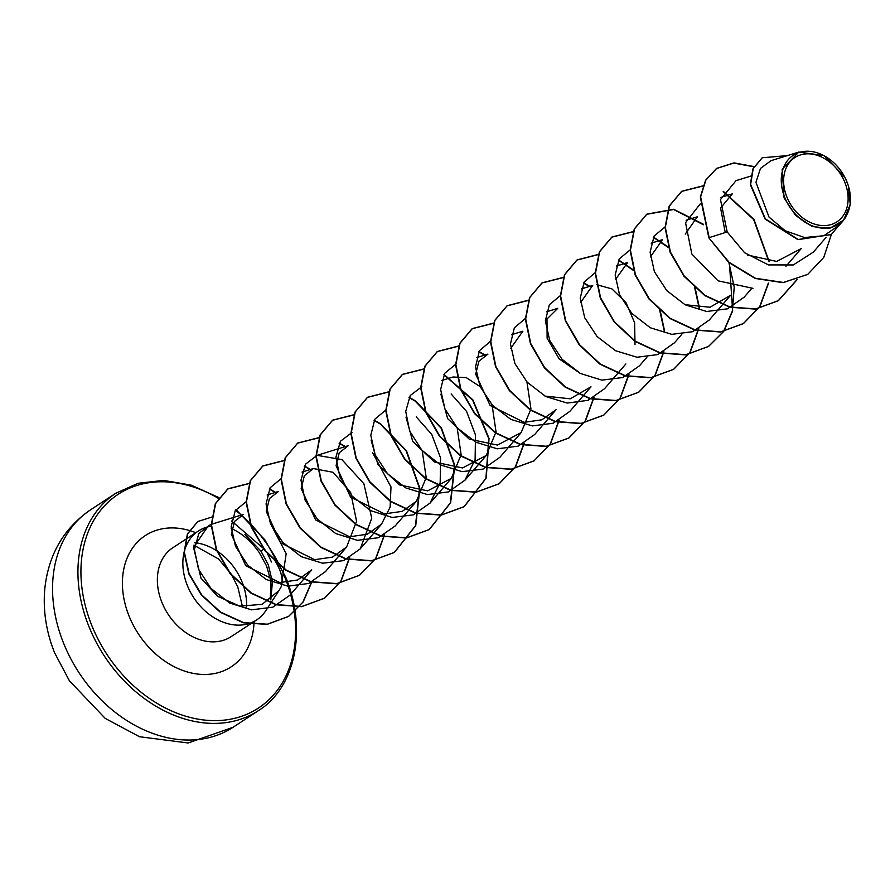 <?xml version="1.0" encoding="UTF-8"?>
<svg xmlns="http://www.w3.org/2000/svg" width="895" height="895" viewBox="0 0 895 895"><rect width="100%" height="100%" fill="white"/><g stroke="black" fill="none" stroke-linecap="round" stroke-linejoin="round"><path stroke-width="1.34" d="M786.873 196.989A38.407 29.211 -123.3 0 1 801.73 154.566A38.407 29.211 -123.3 0 1 844.858 182.423A38.407 29.211 -123.3 0 1 829.989 224.858A38.407 29.211 -123.3 0 1 786.873 196.989M784.77 197.515A41.192 31.325 -123.3 0 1 800.712 152.016A41.192 31.325 -123.3 0 1 846.95 181.898A41.192 31.325 -123.3 0 1 831.019 227.397A41.192 31.325 -123.3 0 1 784.77 197.515M848.292 185.332L850.25 204.452L843.537 220.226L829.699 228.326L812.235 226.569L795.577 215.415L784.054 197.817L782.163 169.189L798.832 152.06L824.138 155.585L844.914 177.266L848.348 185.578M271.386 562.015A50.512 38.407 56.7 0 0 271.297 561.78A50.512 38.407 56.7 0 0 267.37 553.681M270.816 580.978L266.609 566.054L259.102 552.36C251.517 541.699 242.657 533.923 232.51 529.023A53.152 40.42 56.7 0 0 231.201 528.531M270.268 599.84L270.939 581.739M272.293 581.358L268.287 564.79L260.971 551.163L244.973 534.494M274.239 559.464C281.31 570.719 283.614 579.826 281.187 586.762L278.96 590.61L262.112 604.349L239.748 606.15L217.597 596.283L200.983 578.125L193.499 547.315L207.103 527.614M211.533 526.126L210.426 526.316A53.152 40.42 56.7 0 0 198.343 531.026A53.152 40.42 56.7 0 0 187.368 585.554A53.152 40.42 56.7 0 0 256.63 619.933A53.152 40.42 56.7 0 0 265.77 610.737L278.96 590.622M270.838 599.415L272.382 582.343M785.933 266.33L801.182 248.62L776.659 261.429L747.672 255.064M725.241 232.543L720.587 208.009L732.3 193.879L720.967 197.392M685.268 234.098L697.395 216.78L686.096 220.271M630.416 249.638L619.239 258.935L615.178 275L619.474 294.556L631.814 313.418L650.296 327.76L671.798 334.35L692.663 331.698L709.321 319.974L730.622 295.249L710.048 307.242L684.932 304.692M650.363 256.91L662.501 239.692M615.458 279.564L627.574 262.559L616.23 266.061M580.531 302.644L592.658 285.438L581.347 288.951M596.775 284.711L611.934 288.906L625.963 302.599L634.611 322.715L635.014 344.698M580.217 373.36L559.151 358.873L547.113 338.209L546.99 318.989L557.753 308.339L546.453 311.829M569.701 411.543L590.991 386.808L570.238 398.801L544.921 396.082M510.732 348.345L522.848 331.239M455.868 364.108L444.681 373.338L440.631 389.482L444.938 408.97L457.267 427.899L475.704 442.152L497.228 448.82L518.071 446.157L534.774 434.422L556.075 409.697L541.889 419.811L524.134 422.328L490.136 405.491L475.715 374.155L478.903 361.233L487.943 354.129M526.931 381.93L530.948 408.937L521.158 432.587L497.475 445.083L469.226 439.121L447.645 418.614L440.888 394.136M441.738 380.498L453.027 376.996L466.261 377.623L480.067 386.595M492.071 404.887L496.043 431.86L486.242 455.465L462.558 467.951L434.343 461.999L412.774 441.515L406.006 417.081M457.155 427.765L461.126 454.738L451.337 478.355L427.665 490.84L399.461 484.911L377.891 464.46L371.089 440.038M422.183 450.577L426.199 477.583L416.421 501.234L402.224 511.369L384.503 513.875L350.516 497.061L336.072 465.724L339.227 452.803L348.289 445.665L317.121 455.331L305.486 464.192L300.966 480.145L304.96 499.79L317.199 518.955L335.659 533.521L357.318 540.323L378.305 537.738L395.142 525.991L416.432 501.256M372.589 452.747L390.992 486.958L390.119 507.163L381.527 524.146L367.297 534.237L349.598 536.776L315.611 519.928L301.179 488.603L304.345 475.704L313.384 468.555L333.119 472.303L350.661 492.496L356.579 521.282L346.6 547.024L332.403 557.137L314.671 559.677L280.661 542.817L266.274 511.492L269.417 498.56L278.479 491.456L267.135 494.957M311.673 569.891L297.52 580.027L279.755 582.555L245.767 565.729L231.357 534.393L234.512 521.449L243.574 514.356L210.426 524.604L198.824 533.465L194.416 549.541L198.522 569.22L210.951 588.429L229.635 603.029L251.584 609.842L272.852 607.157L289.935 595.209L311.706 569.914M270.547 523.776L286.187 553.681L281.187 586.762M246.405 501.457L235.228 510.676L231.167 526.808L235.486 546.308L247.803 565.237L266.262 579.512L287.821 586.158L308.674 583.473L325.299 571.737M281.31 478.512L270.111 487.797L266.061 503.93L270.424 523.508L282.753 542.348L301.223 556.656L322.681 563.223L343.568 560.617L360.237 548.881L371.749 518.227L363.896 483.759L341.924 459.627L317.132 455.342M352.048 432.475L340.413 441.269L335.916 457.255L339.865 476.834L352.026 496.009L370.474 510.564L392.167 517.455L413.221 514.871L430.036 503.079L440.195 482.528L440.553 457.927L431.748 434.411L416.231 416.846M386.047 409.854L374.848 419.162L370.787 435.283L375.162 454.861L387.501 473.712L405.994 488.01L427.452 494.555L448.328 491.937L464.941 480.19L475.111 459.594L475.491 435.004L466.608 411.476L451.147 393.945M421.858 386.674L410.223 395.534L405.726 411.465L409.686 431.11L421.892 450.252L440.385 464.852L462.033 471.654L483.043 469.081L499.869 457.311M490.482 341.297L479.451 350.717L475.513 366.894L480 386.45L492.407 405.234L510.9 419.419L532.301 425.908L553.11 423.245L569.656 411.51M525.399 318.419L514.356 327.839L510.452 343.96L514.86 363.482L527.256 382.277L545.749 396.53L567.206 403.063L587.981 400.345L604.595 388.643M560.594 295.406L549.396 304.669L545.368 320.824L549.664 340.313L562.015 359.242L580.441 373.483L601.955 380.151L622.819 377.511L639.511 365.764L646.917 357.161M595.209 272.639L584.189 282.026L580.24 298.203L584.726 317.77L597.133 336.576L615.626 350.75L637.039 357.239L657.847 354.565L674.382 342.841M665.321 226.759L654.122 236.011L650.094 252.177L654.402 271.688L666.775 290.595L685.212 304.837L706.714 311.494L727.523 308.809L744.237 297.095L751.655 288.492M700.237 203.881L685.548 222.687L691.835 253.99L718.025 280.806L752.93 288.335M750.815 176.08L736.037 180.656L720.475 199.585L727.176 231.928L744.584 252.714L768.481 264.92L793.306 264.942L813.219 252.211M798.832 152.06L771.043 160.664L760.47 168.428L755.939 182.334L768.995 217.049L785.128 230.72L804.571 237.533L823.859 235.732L839.32 225.148L843.571 220.248M807.547 274.496L783.36 282.473L755.469 278.267L729.112 262.313L708.84 237.835L728.821 262.503L755.179 278.457L783.069 282.663L807.693 274.396M762.081 157.856L752.919 168.886L750.334 184.605L765.102 219.062L797.937 239.67L831.276 234.501M807.838 274.295L823.758 257.413L831.377 234.445L845.697 217.362M787.365 155.607L762.227 157.766L753.21 168.696L750.625 184.415L765.393 218.872L798.228 239.48L831.131 234.602M754.06 166.571L734.034 162.879L716.75 168.338L705.886 180.063L700.606 196.866L709.131 237.645L727.176 231.928M708.84 237.835L700.315 197.057L705.596 180.253L716.459 168.528L733.81 163.069L753.926 166.817M796.852 279.777L778.18 300.765L755.414 309.111L729.761 307.22L704.779 295.585L683.959 276.197L670.12 252.233L665.041 227.543L669.169 206.118L681.543 191.429L703.157 185.981M723.205 191.608L753.668 219.555L768.894 261.597M768.313 283.189L759.687 306.661L743.275 323.654L720.509 332L694.844 330.11L669.863 318.463L649.043 299.075L635.204 275.112L630.136 250.432L634.264 228.997L646.626 214.308L673.599 209.508L703.414 224.757M728.888 262.571L734.213 286.971L732.434 310.822L723.552 331.452L708.381 346.533L685.615 354.89L659.951 352.999L634.958 341.353L614.127 321.965L600.288 297.99L595.22 273.299L599.359 251.864L611.744 237.186L633.336 231.76M653.361 237.365L668.509 247.647M694.542 287.038L699.129 307.936M698.503 328.912L689.888 352.395L673.487 369.411L650.721 377.779L625.057 375.889L600.064 364.254L579.233 344.866L565.383 320.891L560.315 296.189L564.454 274.765L576.839 260.076L598.207 254.639M618.479 260.266L633.593 270.536M659.626 309.927L664.224 330.792M663.587 351.847L654.972 375.318L638.571 392.312L615.805 400.669L590.141 398.778L565.148 387.143L544.317 367.755L530.478 343.792L525.399 319.101L529.527 297.666L541.911 282.977L563.514 277.539M583.562 283.167L589.391 286.456M628.67 374.748L620.045 398.219L603.633 415.213L580.866 423.559L555.202 421.657L530.232 410.022L509.4 390.645L495.561 366.67L490.494 341.991L494.622 320.567L506.984 305.866L528.386 300.418M593.765 397.57L585.151 421.075L568.728 438.091L545.961 446.448L520.297 444.546L495.315 432.911L474.484 413.524L460.656 389.549L455.577 364.858L459.717 343.434L472.09 328.745L493.481 323.308M558.849 420.505L550.235 443.976L533.845 460.97L511.067 469.327L485.403 467.447L460.422 455.801L439.579 436.413L425.74 412.438L420.672 387.736L424.812 366.312L437.196 351.623L458.576 346.186M478.836 351.825L484.665 355.125M523.944 443.394L515.33 466.854L498.94 483.859L476.174 492.216L450.509 490.337L425.517 478.702L404.685 459.314L390.835 435.339L385.767 410.648L389.896 389.213L402.28 374.524L423.872 369.098M443.909 374.714L472.649 400.143L488.771 438.628L485.929 478.266L464.002 506.771L441.235 515.117L415.571 513.215L390.589 501.58L369.769 482.204L355.93 458.229L350.851 433.549L354.979 412.114L367.353 397.425L388.754 391.976M409.004 397.604L414.844 400.904M415.213 401.139L441.145 428.168L454.47 465.601L450.353 502.923L429.085 529.661L406.308 538.007L380.655 536.105L355.673 524.47L334.853 505.082L321.014 481.118L315.935 456.428L320.063 435.004L332.437 420.314L354.051 414.877M374.099 420.493L379.928 423.794M380.297 424.029L406.229 451.046L419.565 488.469L415.448 525.79L394.192 552.539L371.414 560.885L345.75 558.995L320.768 547.36L299.937 527.961L286.098 503.986L281.03 479.295L285.169 457.871L297.554 443.182L319.146 437.756M339.183 443.383L345.022 446.683M384.313 534.897L375.71 558.39L359.298 575.407L336.531 583.775L310.856 581.884L285.874 570.26L265.032 550.861L251.193 526.886L246.125 502.196L250.264 480.76L262.649 466.071L284.017 460.634M304.266 466.261L310.106 469.562M349.397 557.853L340.782 581.314L324.382 598.307L301.615 606.665L275.951 604.785L250.969 593.15L230.127 573.762L216.288 549.787L211.209 525.096L215.348 503.672L227.722 488.972L249.325 483.535M269.35 489.151L275.168 492.463M311.46 582.298L302.913 602.134L288.436 616.521L267.068 624.397L243.261 622.775L220.327 612.314L201.364 595.03L188.823 573.896L184.09 552.405L187.368 534.024L197.784 521.561M797.087 279.699L778.471 300.575L755.704 308.92L730.051 307.03L705.07 295.395L684.25 276.007L670.411 252.043L665.332 227.352L669.46 205.928L681.833 191.239L703.235 185.78M723.35 191.34L753.959 219.376L769.208 261.62M768.592 283.021L759.967 306.482L743.566 323.464L720.799 331.81L695.135 329.908L670.154 318.273L649.334 298.885L635.495 274.922L630.427 250.242L634.555 228.807L646.917 214.118L673.622 209.273L703.224 224.142M729.414 263.018L732.658 310.945L723.764 331.385L708.672 346.343L685.906 354.7L660.241 352.809L635.249 341.163L614.418 321.775L600.579 297.8L595.511 273.109L599.65 251.674L612.035 236.996L633.414 231.559M653.495 237.108L668.308 247.031M695.057 287.508L699.442 307.947M698.782 328.745L690.179 352.216L673.778 369.221L651.012 377.589L625.348 375.699L600.355 364.064L579.524 344.676L565.674 320.701L560.606 295.999L564.745 274.575L577.13 259.886L598.285 254.437M618.613 260.009L633.403 269.921M660.141 310.397L664.537 330.814M663.866 351.679L655.252 375.128L638.862 392.122L616.096 400.479L590.431 398.588L565.45 386.953L544.607 367.565L530.769 343.602L525.689 318.911L529.818 297.476L542.202 282.786L563.593 277.338M583.708 282.898L589.794 286.333M628.961 374.58L620.336 398.04L603.924 415.023L581.157 423.369L555.493 421.467L530.522 409.832L509.691 390.455L495.852 366.48L490.784 341.8L494.913 320.376L507.275 305.676L528.464 300.217M594.056 397.402L585.442 420.896L569.019 437.901L546.252 446.258L520.588 444.356L495.606 432.721L474.775 413.333L460.947 389.359L455.868 364.668L460.008 343.244L472.381 328.554L493.559 323.106M559.14 420.337L550.526 443.797L534.136 460.78L511.358 469.137L485.694 467.246L460.712 455.611L439.87 436.223L426.031 412.248L420.963 387.546L425.103 366.122L437.487 351.433L458.643 345.985M478.97 351.556L485.056 355.002M524.235 443.226L515.621 466.675L499.231 483.669L476.464 492.026L450.8 490.147L425.807 478.512L404.976 459.124L391.126 435.149L386.058 410.458L390.186 389.023L402.571 374.334L423.95 368.897M444.054 374.446L472.862 399.83L489.039 438.337L486.231 478.031L464.292 506.57L441.526 514.927L415.862 513.025L390.88 501.39L370.06 482.013L356.221 458.039L351.142 433.359L355.27 411.924L367.644 397.235L388.822 391.775M409.138 397.335L415.235 400.781M415.537 400.971L441.448 428L454.772 465.422L450.632 502.744L429.376 529.471L406.598 537.817L380.946 535.915L355.964 524.28L335.144 504.892L321.305 480.928L316.226 456.237L320.354 434.813L332.727 420.124L354.129 414.665M374.244 420.225L380.33 423.671M380.621 423.861L406.531 450.879L419.856 488.301L415.739 525.611L394.482 552.349L371.705 560.695L346.041 558.804L321.059 547.169L300.228 527.77L286.389 503.795L281.321 479.105L285.46 457.681L297.845 442.991L319.224 437.554M339.328 443.114L345.414 446.56M384.604 534.729L375.989 558.211L359.589 575.216L336.822 583.585L311.147 581.694L286.165 570.059L265.323 550.671L251.484 526.696L246.416 502.005L250.555 480.57L262.94 465.881L284.308 460.444M304.412 465.993L310.509 469.439M349.676 557.686L341.062 581.135L324.672 598.117L301.906 606.474L276.242 604.595L251.26 592.96L230.418 573.572L216.579 549.597L211.5 524.906L215.639 503.482L228.012 488.782L249.403 483.334M269.484 488.883L275.559 492.339M311.74 582.164L303.181 601.966L288.727 616.331L267.359 624.207L243.552 622.584L220.617 612.124L201.655 594.839L189.113 573.706L184.381 552.215L187.659 533.834L197.929 521.461L211.891 517.053M231.615 520.991L263.958 548.915M266.274 551.846A50.512 38.407 56.7 0 0 264.226 548.724M90.44 509.893A129.988 98.842 56.7 0 0 63.601 643.248A129.988 98.842 56.7 0 0 233.002 727.311L258.364 710.675A129.988 98.842 -123.3 0 1 88.974 626.623A129.988 98.842 -123.3 0 1 115.813 493.257L90.44 509.893C63.534 528.497 48.308 554.945 44.75 589.246C42.938 610.681 46.227 631.859 54.606 652.791L69.418 680.793L105.241 718.416L139.519 736.73L188.151 742.984L233.002 727.311M235.508 510.217A127.828 97.197 -123.3 0 1 284.744 576.951A127.828 97.197 -123.3 0 1 235.284 718.159A127.828 97.197 -123.3 0 1 91.782 625.437A127.828 97.197 -123.3 0 1 106.225 504.053A127.828 97.197 -123.3 0 1 218.335 498.325M194.483 542.683A53.152 40.42 -123.3 0 1 242.109 582.119A53.152 40.42 -123.3 0 1 246.561 606.911M256.63 619.933L231.134 636.647A53.152 40.42 -123.3 0 1 161.872 602.279A53.152 40.42 -123.3 0 1 172.847 547.74L198.343 531.026M254.079 621.6A78.424 59.641 -123.3 0 1 202.001 674.427A78.424 59.641 -123.3 0 1 129.07 616.073A78.424 59.641 -123.3 0 1 134.518 545.413A78.424 59.641 -123.3 0 1 195.792 532.704M263.689 549.127L260.971 551.163M258.364 710.675C293.996 688.904 308.305 631.702 285.583 576.917L264.909 539.886L235.967 509.523M218.962 497.642L191.194 485.146L163.628 480.402L138.065 483.289L115.813 493.257M242.444 606.575L237.734 586.751L230.921 573.65L218.525 558.972L193.868 545.178M826.051 237.399L813.264 252.245M662.49 239.659L651.168 243.172M681.789 334.327L674.427 342.875M625.896 363.918L604.606 388.654M522.848 331.217L511.504 334.73M487.932 354.107L476.61 357.62M521.17 432.587L499.869 457.323M486.253 455.477L464.964 480.212M451.348 478.366L430.059 503.102M381.527 524.146L360.237 548.881M313.384 468.555L302.04 472.068M346.611 547.035L325.321 571.76"/></g></svg>
